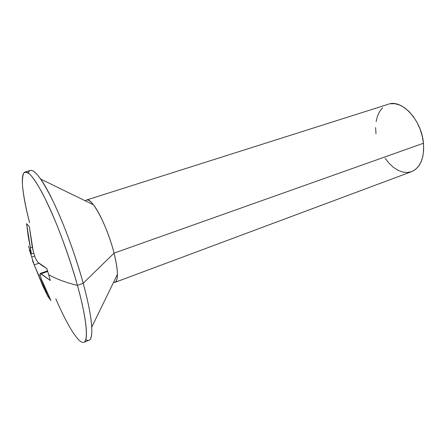 <?xml version="1.0" encoding="UTF-8"?>
<svg xmlns="http://www.w3.org/2000/svg" width="446" height="446" viewBox="0 0 446 446"><rect width="100%" height="100%" fill="white"/><g stroke="black" fill="none" stroke-linecap="round" stroke-linejoin="round"><path stroke-width="0.67" d="M55.8 298.792C66.8 324.32 77.877 342.773 83.307 342.433C88.715 342.127 87.042 320.066 77.453 285.395C86.769 318.857 88.709 340.917 83.859 342.299L89.033 340.214C94.089 338.754 92.389 316.671 83.196 283.288L77.453 285.395C71.784 265.481 65.06 245.668 57.278 225.955C52.188 213.651 47.282 202.835 42.554 193.519C38.061 185.307 34.113 179.18 30.713 175.133C27.697 172.334 25.4 171.61 23.822 172.953C22.662 175.395 22.211 179.504 22.467 185.291C23.382 195.192 25.762 207.663 29.62 222.71C22.384 195.209 19.88 173.488 25.099 172C29.486 171.147 37.118 181.979 47.995 204.513C58.415 226.724 69.977 258.39 77.453 285.395C65.517 282.452 55.873 278.85 48.525 274.591C55.873 278.85 65.517 282.452 77.453 285.395L83.196 283.288C88.286 302.115 91.14 316.721 91.759 327.096C92.227 338.196 90.237 342.35 85.794 339.562M114.053 253.138L83.196 283.288L114.053 253.138C118.201 270.538 118.491 280.283 114.929 282.368L113.518 282.413C116.066 282.993 117.37 280.317 117.421 274.396C117.382 268.988 116.255 261.902 114.053 253.138L423.46 143.25L114.053 253.138C109.448 234.758 100.199 213.26 93.392 204.759C89.702 200.126 87.026 198.827 85.376 200.851L86.513 200.014C91.837 196.859 107.408 226.133 114.053 253.138M114.929 282.368L411.619 171.638C420.394 167.713 424.341 158.252 423.46 143.25L423.65 150.068L422.847 156.356L421.102 161.853L418.504 166.352L415.176 169.686L411.591 171.643M29.313 249.938L30.874 253.651L31.259 254.019L31.309 253.072L28.165 235.923L26.598 223.68L29.352 226.719L31.989 245.255L33.21 251.299L35.29 257.989L37.715 262.159L41.891 265.454L46.88 268.576L50.337 280.506L40.318 273.431M31.699 257.074L34.571 256.099L31.699 257.074L30.161 252.18L34.191 264.891L47.962 296.551L50.944 300.587L41.422 279.229L45.888 290.134L50.944 300.587L47.962 296.551L42.961 286.226L32.508 260.759M40.134 273.738L40.101 274.351L40.363 273.409L41.121 273.777L47.65 271.475L41.121 273.777L50.337 280.506L46.88 268.576L37.715 262.159L35.29 257.989L33.21 251.299L29.352 226.719L26.598 223.68L30.417 247.909L32.368 247.257L30.417 247.909L31.231 254.047L28.466 246.147M411.273 171.76L406.958 172.518L402.409 171.978L397.793 170.182L393.277 167.228L389.023 163.242L385.171 158.38M375.984 133.911L375.627 127.578M376.123 121.585L377.472 116.155L379.641 111.478L382.568 107.754M390.311 103.762L394.861 103.712L399.638 105.022L404.455 107.681L409.105 111.6L413.392 116.635L417.122 122.589L420.126 129.201L422.267 136.192L423.46 143.25C421.687 120.147 401.718 98.873 388.36 104.23L86.513 200.014M28.31 172.959C30.088 168.025 34.214 170.071 40.692 179.091C52.7 195.705 72.508 243.616 83.196 283.288C75.82 256.35 64.28 224.801 53.771 202.707C42.799 180.29 35.028 169.536 30.456 170.45L25.099 172M34.191 264.891L38.969 263.24L34.191 264.891M38.54 275.461L40.157 274.892L38.54 275.461M47.962 296.551L48.753 296.255L47.962 296.551M41.422 279.229L40.101 274.351M91.759 327.096L117.421 274.396M40.692 179.091L93.392 204.759M31.226 254.047L33.679 253.216M40.363 273.409L47.493 270.9"/></g></svg>
